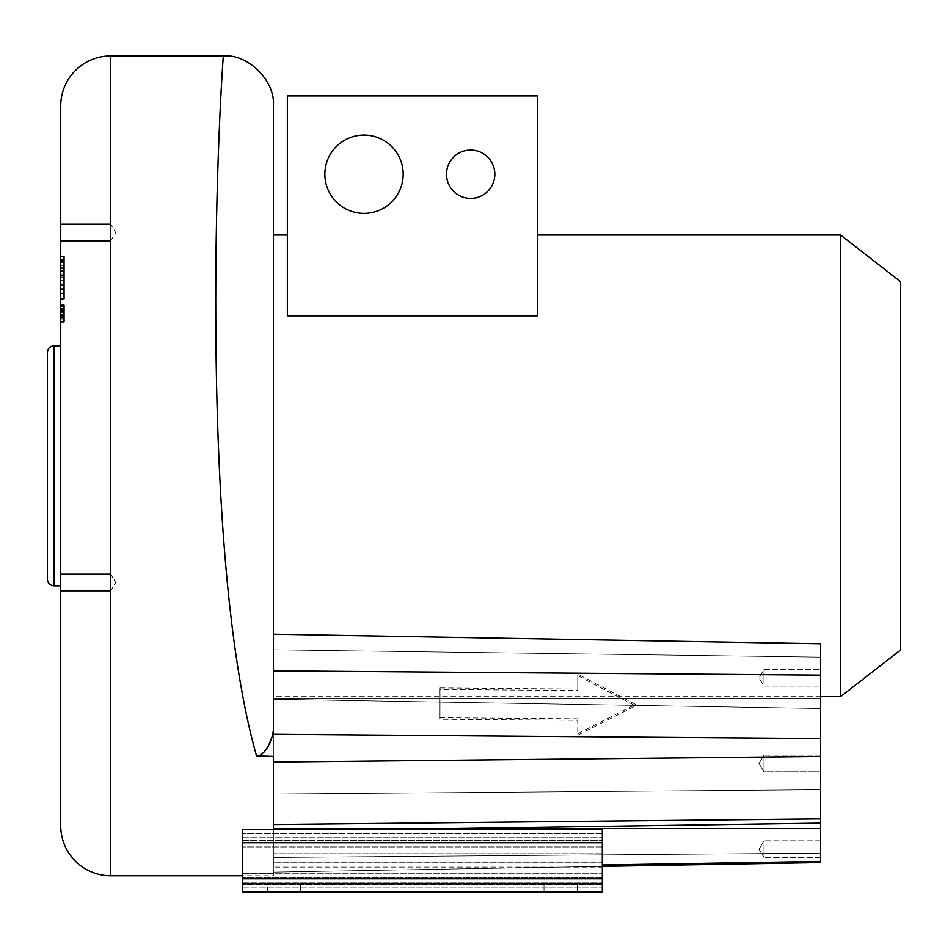 <?xml version="1.0" encoding="UTF-8"?>
<svg xmlns="http://www.w3.org/2000/svg" width="948" height="948" viewBox="0 0 948 948"><rect width="100%" height="100%" fill="white"/><g stroke="black" fill="none" stroke-linecap="round" stroke-linejoin="round"><path stroke-width="0.71" stroke-dasharray="4.74 3.56" d="M273.368 763.46L273.368 828.457L273.368 763.46M820.613 763.46L820.613 828.457L820.613 763.46M273.368 634.224L273.368 235.033L273.368 730.446L273.368 634.224L820.613 643.787L820.613 862.562L820.613 643.787L820.613 862.562L273.368 872.113L273.368 756.385L257.501 755.84M820.613 771.802L820.613 755.129L820.613 771.802L820.613 755.129L820.613 771.802L820.613 755.129L820.613 771.802L820.613 755.129L820.613 771.802L763.958 771.802L763.958 755.129L763.958 771.802L758.945 763.46L763.958 755.129L763.958 771.802L763.958 755.129L758.945 763.46L763.958 771.802L763.958 755.129L763.958 771.802L758.945 763.46L763.958 755.129L763.958 771.802L763.958 755.129L758.945 763.46L763.958 771.802L820.613 771.802M820.613 682.702L820.613 669.418L820.613 682.702M820.613 844.23L820.613 857.513L820.613 844.23M273.368 829.441L273.368 756.385L273.368 873.167L242.368 873.167L273.368 873.167L273.368 857.478L273.368 872.113L820.613 862.562M273.368 875.774L273.368 874.092L273.368 875.774L242.368 875.774M242.368 874.092L273.368 874.092L242.368 874.092L242.368 873.167L242.368 877.931L242.368 874.092M60.731 590.817L60.731 345.854L60.731 590.817L60.731 574.156L60.731 590.817L110.726 590.817L110.726 574.156L110.726 590.817L110.726 574.156L110.726 590.817L115.727 582.487L110.726 574.156L60.731 574.156M64.061 321.905L60.731 321.905L64.061 321.905L60.731 321.905L64.061 321.905L60.731 321.905L64.061 321.905L60.731 321.905L64.061 321.905L64.061 318.03L60.731 318.078L60.731 321.905L64.061 321.905L60.731 321.905L60.731 305.232L60.731 321.905L60.731 305.232L60.731 321.905L60.731 305.232L60.731 321.905L60.731 305.232L60.731 321.905L60.731 305.232L60.731 321.87L60.731 305.268L64.061 305.232L64.061 321.905L64.061 305.232L64.061 321.905L64.061 305.232L64.061 321.905L64.061 305.232L64.061 321.87L64.061 305.268L60.731 305.268L64.061 305.232L64.061 318.007L64.061 308.467L60.731 308.467L60.731 305.232L64.061 305.232M60.731 298.833L64.061 298.833L60.731 298.833L64.061 298.833L60.731 298.833L64.061 298.833L60.731 298.833L64.061 298.833L60.731 298.833L64.061 298.833L60.731 298.833L64.061 298.833L60.731 298.833L64.061 298.833L60.731 298.833L64.061 298.833L60.731 298.833L64.061 298.833L60.731 298.833L64.061 298.833L64.061 262.442L60.731 262.442L60.731 298.833L60.731 256.778L60.731 298.833L60.731 262.442L60.731 298.833L60.731 262.442L60.731 298.833L60.731 262.442L60.731 298.833L60.731 289.578L64.061 289.578L64.061 298.833L64.061 262.442L64.061 298.833L64.061 262.442L64.061 298.833L64.061 262.442L64.061 298.833L64.061 262.442L64.061 298.833L64.061 289.578L60.731 289.578L60.731 262.442L60.731 275.643L60.731 262.442L60.731 273.107L60.731 262.442L64.061 262.442L64.061 288.168L64.061 256.778M60.731 240.875L60.731 224.202M60.731 289.91L60.731 285.905L60.731 289.91L64.061 289.91L64.061 285.905L64.061 289.91L60.731 289.91M60.731 277.314L60.731 271.377L60.731 275.37L60.731 271.377L64.061 271.377L64.061 280.644L64.061 271.377L64.061 275.37L64.061 271.377L60.731 271.377L64.061 271.377L60.731 271.377L64.061 271.377L60.731 271.377L64.061 271.377L60.731 271.377L64.061 271.377L60.731 271.377L60.731 277.314L64.061 277.314M60.731 318.03L60.731 308.432L60.731 318.007L60.731 308.467L64.061 308.432L64.061 318.03L60.731 318.042M60.731 270.713L60.731 284.578L60.731 270.713L64.061 270.713M60.731 311.904L60.731 308.574L64.061 308.574L64.061 311.904L64.061 308.574L64.061 311.904L64.061 308.574L60.731 308.574L64.061 308.574L60.731 308.574L60.731 311.904L60.731 310.506L64.061 310.506L60.731 310.506L60.731 311.904L64.061 311.904L60.731 311.904M60.731 262.762L60.731 259.444L60.731 265.44L60.731 262.762L64.061 262.762L64.061 265.44L64.061 262.762L60.731 262.762M60.731 261.992L60.731 260.084L60.731 261.992L64.061 261.992L64.061 260.854L64.061 265.44L64.061 259.444L64.061 261.992L60.731 261.992M110.726 875.774L110.726 55.896M223.373 55.896C223.384 53.645 215.48 158.909 215.765 310.766C216.061 461.095 224.569 643.787 256.553 755.864M273.368 874.092L273.368 862.111L273.368 874.092M602.312 867.112L602.312 877.931L602.312 862.111L273.368 862.111L602.312 862.111L602.312 867.112L273.368 867.112L602.312 867.112M242.368 873.167L242.368 829.441L242.368 873.167M242.368 892.104L242.368 837.783L242.368 892.104L602.312 892.104L602.312 837.783L602.312 892.104L242.368 892.104L242.368 829.441L602.312 829.441L602.312 892.104L242.368 892.104M273.368 862.941L273.368 873.167L273.368 853.781L273.368 862.941L602.312 862.941L602.312 853.781L602.312 862.941L273.368 862.941M273.368 649.818L273.368 857.478L273.368 649.818L820.613 657.142L273.368 649.818M272.159 737.686L270.488 742.047M258.389 755.698L259.314 755.426M260.238 755.035L261.281 754.43M262.288 753.684L263.591 752.511M264.942 751.041L265.985 749.726M439.979 689.457L439.979 719.2L577.735 720.29L577.735 735.162L635.456 705.869L577.735 675.663L577.735 690.535L439.979 689.457L440.038 687.952L439.979 719.2M602.312 866.377L273.368 872.113L602.312 866.377M820.613 755.129L763.958 755.129L820.613 755.129M763.958 682.702L763.958 669.418L763.958 682.702M763.958 844.23L763.958 857.513L763.958 844.23M440.038 717.707L577.794 718.785L577.735 720.29M577.794 718.785L577.735 735.162M577.794 733.657L635.515 704.364L635.456 705.869M635.515 704.364L577.794 674.158L577.735 675.663M577.794 674.158L577.735 690.535M577.794 689.042L440.038 687.952M602.312 883.773L242.368 883.773M577.32 883.773L543.986 883.773L577.32 883.773L543.986 883.773L577.32 883.773L577.32 892.104L543.986 892.104L577.32 892.104L543.986 892.104L543.986 883.773L543.986 892.104L577.32 892.104L577.32 883.773M300.694 883.773L267.36 883.773L300.694 883.773L300.694 892.104L267.36 892.104L300.694 892.104L300.694 883.773M242.368 887.091L602.312 887.091L242.368 887.091M267.372 892.104L267.372 883.773M602.312 878.76L242.368 878.76L602.312 878.76M267.36 892.104L267.36 883.773M273.368 853.781L602.312 853.781L273.368 853.781M820.613 696.638L273.368 696.638M287.363 235.033L287.363 315.862L287.363 235.033M537.326 315.862L287.363 315.862L537.326 315.862L537.326 235.033L537.326 315.862L287.363 315.862L287.363 95.89L537.326 95.89L537.326 315.862M840.603 235.033L840.603 696.638M494.832 174.207A24.162 24.162 0 0 1 470.67 198.381A24.162 24.162 0 0 1 446.508 174.207A24.162 24.162 0 0 1 470.67 150.045A24.162 24.162 0 0 1 494.832 174.207A24.162 24.162 0 0 1 470.67 198.381A24.162 24.162 0 0 1 446.508 174.207A24.162 24.162 0 0 1 470.67 150.045A24.162 24.162 0 0 1 494.832 174.207A24.162 24.162 0 0 0 470.67 150.045A24.162 24.162 0 0 0 446.508 174.207A24.162 24.162 0 0 0 470.67 198.381A24.162 24.162 0 0 0 494.832 174.207M403.173 174.207A39.164 39.164 0 0 1 364.02 213.371A39.164 39.164 0 0 1 324.856 174.207A39.164 39.164 0 0 1 364.02 135.054A39.164 39.164 0 0 1 403.173 174.207A39.164 39.164 0 0 1 364.02 213.371A39.164 39.164 0 0 1 324.856 174.207A39.164 39.164 0 0 1 364.02 135.054A39.164 39.164 0 0 1 403.173 174.207A39.164 39.164 0 0 0 364.02 135.054A39.164 39.164 0 0 0 324.856 174.207A39.164 39.164 0 0 0 364.02 213.371A39.164 39.164 0 0 0 403.173 174.207M47.4 579.157L47.4 352.526M110.726 240.875L110.726 224.202L110.726 240.875L115.727 232.544L110.726 224.202M60.731 276.176L64.061 276.176L60.731 276.176M60.731 285.111L64.061 285.111M60.731 262.442L64.061 262.442L60.731 262.442M60.731 292.043L64.061 292.043L60.731 292.043M60.731 284.578L64.061 284.578M60.731 280.644L64.061 280.644L60.731 280.644M60.731 275.643L64.061 275.643M60.731 308.432L64.061 308.432M60.731 311.371L64.061 311.371L60.731 311.371M60.731 314.7L64.061 314.7L60.731 314.7M60.731 314.57L64.061 314.57M60.731 265.44L64.061 265.44L60.731 265.44M60.731 262.513L64.061 262.513M60.731 262.252L64.061 262.252M60.731 261.743L64.061 261.743M60.731 261.364L64.061 261.364M60.731 260.854L64.061 260.854L60.731 260.854M60.731 260.463L64.061 260.463L60.731 260.463M60.731 259.953L64.061 259.953M60.731 259.574L64.061 259.574M60.731 259.444L64.061 259.444L60.731 259.444M60.731 261.873L64.061 261.873M60.731 260.084L64.061 260.084L60.731 260.084M60.731 260.214L64.061 260.214M60.731 261.233L64.061 261.233M60.731 261.612L64.061 261.612M602.312 877.931L242.368 877.931L602.312 877.931M242.368 873.76L602.312 873.76L242.368 873.76M273.368 762.097L820.613 756.433M820.613 738.563L273.024 734.25M273.368 670.829L820.613 675.142M820.613 818.871L273.368 824.535M273.368 857.478L820.613 853.164L273.368 857.478M820.613 789.743L273.368 794.057L820.613 789.743M820.613 708.5L273.368 699.209L820.613 708.5M820.613 861.424L602.312 864.979M820.613 823.137L391.974 829.441M242.368 882.932L602.312 882.932L242.368 882.932M602.312 846.943L242.368 846.943L602.312 846.943M242.368 840.568L602.312 840.568L242.368 840.568M602.312 884.306L242.368 884.306L602.312 884.306M602.312 878.772L242.368 878.772M242.368 842.772L602.312 842.772M602.312 833.493L242.368 833.493L602.312 833.493M242.368 877.244L602.312 877.244L242.368 877.244M54.072 585.817L54.06 345.854M60.731 270.441L64.061 270.441M60.731 277.112L64.061 277.112M60.731 293.11L64.061 293.11M60.731 293.572L64.061 293.572M60.731 274.707L64.061 274.707M60.731 275.37L64.061 275.37L60.731 275.37M60.731 285.905L64.061 285.905L60.731 285.905M60.731 288.168L64.061 288.168L60.731 288.168M60.731 273.107L64.061 273.107L60.731 273.107M60.731 317.13L64.061 317.13M60.731 321.36L64.061 321.36M60.731 321.502L64.061 321.502M60.731 306.512L64.061 306.512M60.731 307.851L64.061 307.851M60.731 316.502L64.061 316.502M60.731 315.731L64.061 315.731M60.731 308.538L64.061 308.538M60.731 310.292L64.061 310.292M60.731 308.775L64.061 308.775M60.731 312.532L64.061 312.532M60.731 317.699L64.061 317.699M60.731 313.954L64.061 313.954M60.731 309.486L64.061 309.486M60.731 319.038L64.061 319.038M60.731 308.1L64.061 308.1M60.731 317.663L64.061 317.663M273.368 828.457L820.613 828.457L273.368 828.457M273.368 698.475L820.613 698.475L273.368 698.475M763.958 686.079L820.613 686.079L763.958 686.079L758.945 677.749L763.958 669.418L820.613 669.418L763.958 669.418L758.945 677.749L763.958 686.079M820.613 840.852L763.958 840.852L820.613 840.852M820.613 857.513L763.958 857.513L820.613 857.513M758.945 849.183L763.958 857.513L758.945 849.183L763.958 840.852L758.945 849.183M242.368 837.783L602.312 837.783L242.368 837.783M110.726 590.817L115.727 582.487L110.726 574.156M64.061 318.007L60.731 318.007M64.061 321.87L60.731 321.87"/><path stroke-width="1.42" d="M820.613 862.562L602.312 866.377L820.613 862.562L820.613 643.787L273.368 634.224L273.368 730.446L273.368 105.892L273.368 634.224M820.613 756.433L273.368 762.097L273.368 756.385L256.553 755.864C259.622 756.694 263.532 753.494 268.284 746.277L273.024 734.25L273.368 730.446L272.159 737.686M273.368 762.097L273.368 829.441M242.368 875.774L110.726 875.774A49.995 49.995 0 0 1 60.731 825.779L60.731 321.905L64.061 321.905L64.061 305.232L60.731 305.232L60.731 298.833L64.061 298.833L64.061 256.778L60.731 256.778L60.731 105.892L60.731 825.779M256.553 755.864C224.581 643.905 216.049 460.728 215.765 311.003C215.445 160.39 223.337 54.143 223.373 55.896L110.726 55.896A49.995 49.995 0 0 0 60.731 105.892M110.726 224.202L60.731 224.202L60.731 240.875L110.726 240.875M64.061 268.106L60.731 268.106L60.731 256.778M60.731 268.106L60.731 298.833M60.731 305.232L60.731 321.905M242.368 829.441L242.368 892.104L602.312 892.104L602.312 829.441L242.368 829.441M223.373 55.896C248.388 53.704 275.631 81.445 273.368 105.892M270.488 742.047L265.985 749.726M257.501 755.84L258.389 755.698M259.314 755.426L260.238 755.035M261.281 754.43L262.288 753.684M263.591 752.511L264.942 751.041M602.312 883.773L242.368 883.773M537.326 235.033L840.603 235.033L840.603 696.638L820.613 696.638M287.363 235.033L273.368 235.033M840.603 235.033L900.6 281.698L900.6 649.973L900.6 281.698M840.603 696.638L900.6 649.973M537.326 271.803L537.326 315.862L287.363 315.862L287.363 95.89L537.326 95.89L537.326 271.803M446.508 174.207A24.162 24.162 0 0 0 470.67 198.381A24.162 24.162 0 0 0 494.832 174.207A24.162 24.162 0 0 0 470.67 150.045A24.162 24.162 0 0 0 446.508 174.207M324.856 174.207A39.164 39.164 0 0 0 364.02 213.371A39.164 39.164 0 0 0 403.173 174.207A39.164 39.164 0 0 0 364.02 135.054A39.164 39.164 0 0 0 324.856 174.207M54.072 345.854C50.019 346.245 47.791 348.473 47.4 352.526L47.4 579.157C47.791 583.198 50.019 585.426 54.072 585.817M60.731 275.643L64.061 275.643M60.731 284.578L64.061 284.578M273.024 734.25L820.613 738.563M820.613 675.142L273.368 670.829M110.726 55.896L110.726 875.774M242.368 878.772L602.312 878.772M602.312 842.772L242.368 842.772M820.613 861.424L602.312 864.979M820.613 823.137L391.974 829.441M273.368 824.535L820.613 818.871M60.731 345.854L54.06 345.854L54.06 585.817L60.731 585.817M110.726 574.156L60.731 574.156M110.726 590.817L60.731 590.817"/></g></svg>
